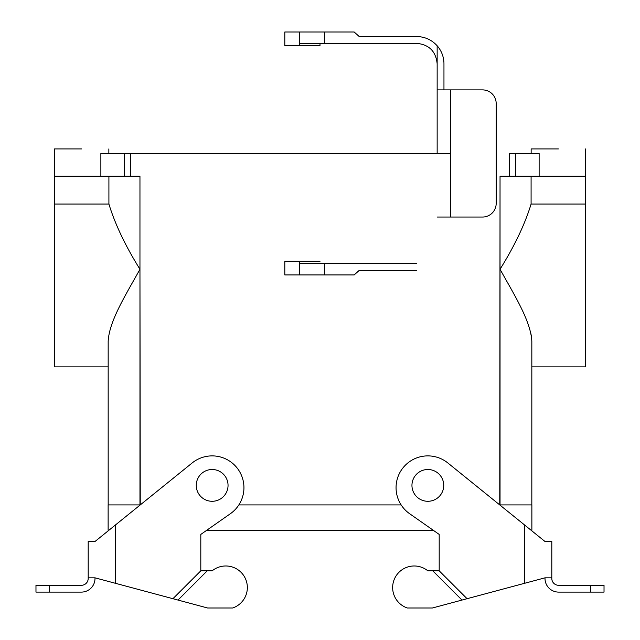 <?xml version="1.0" encoding="UTF-8"?>
<svg xmlns="http://www.w3.org/2000/svg" width="640" height="640" viewBox="0 0 640 640"><rect width="100%" height="100%" fill="white"/><g stroke="black" fill="none" stroke-linecap="round" stroke-linejoin="round"><path stroke-width="0.96" d="M509.288 153.464L539.128 153.464L509.288 153.464L509.288 176.168L500.04 176.168L499.752 504.92L531.872 504.92L531.872 530.352L531.208 530.352L531.872 530.352L531.872 504.92L500.04 504.92L500.04 269.256C514.576 245.968 524.92 224.232 531.088 204.048L585.64 204.048L585.64 153.464L585.64 176.168L515.712 176.168L515.712 153.464L515.712 176.168L500.04 176.168L500.04 269.256C513.992 294.496 530.8 320.904 531.832 341.336L531.832 504.92L531.832 341.336C530.8 320.904 513.992 294.496 500.04 269.256C514.576 245.968 524.92 224.232 531.088 204.048L585.64 204.048L585.64 176.168L509.288 176.168L509.288 153.464M450.776 153.464L100.872 153.464L450.776 153.464M139.96 176.168L130.712 176.168L130.712 153.464L130.712 176.168L54.36 176.168L54.36 366.88L108.168 366.88L54.36 366.88L54.36 204.048L108.912 204.048C115.08 224.232 125.424 245.968 139.96 269.256L139.96 504.92L108.128 504.92L108.128 530.352L108.792 530.352L108.128 530.352L108.128 504.92L140.248 504.92L139.96 269.256C126.064 294.392 109.192 320.912 108.168 341.336L108.168 504.92L108.168 341.336C109.192 320.912 126.064 294.392 139.96 269.256C125.424 245.968 115.08 224.232 108.912 204.048L54.36 204.048L54.36 153.464L54.36 176.168L100.872 176.168L100.872 153.464L100.872 176.168L139.96 176.168L139.96 269.256L139.96 176.168M604.024 592.104L604.024 585.296L604.024 592.104L558.616 592.104A13.624 13.624 0 0 1 545 578.488L545 577.824L467.072 598.704L439.192 570.824L439.192 534.424L433.384 530.352L206.616 530.352L200.808 534.424L230.384 513.704A31.784 31.784 0 0 0 237.552 468.552A31.784 31.784 0 0 0 192.176 462.952L95 541.496L88.192 541.496L88.192 577.824L95 577.824L95 578.488A13.624 13.624 0 0 1 81.384 592.104L35.976 592.104L35.976 585.296L81.384 585.296A6.808 6.808 0 0 0 88.192 578.488L88.192 577.824M401.152 504.92L238.848 504.92L401.152 504.92M585.64 366.88L585.64 204.048L585.64 366.88L531.832 366.88L585.64 366.88M530.928 333.688L531.584 337.552L530.928 333.688M531.088 176.168L531.088 204.048L531.088 176.168M81.608 148.928L54.36 148.928L54.36 153.464L54.36 148.928L81.608 148.928M558.392 148.928L531.144 148.928L531.144 153.464L531.144 148.928L558.392 148.928M108.912 176.168L108.912 204.048L108.912 176.168M228.048 485.4A15.896 15.896 0 0 0 204.208 471.632A15.896 15.896 0 0 0 204.208 499.16A15.896 15.896 0 0 0 228.048 485.4A15.896 15.896 0 0 0 204.208 471.632A15.896 15.896 0 0 0 204.208 499.16A15.896 15.896 0 0 0 228.048 485.4M411.952 485.4A15.896 15.896 0 0 1 435.792 471.632A15.896 15.896 0 0 1 435.792 499.16A15.896 15.896 0 0 1 411.952 485.4A15.896 15.896 0 0 1 435.792 471.632A15.896 15.896 0 0 1 435.792 499.16A15.896 15.896 0 0 1 411.952 485.4M95 577.824L172.928 598.704L200.808 570.824L200.808 534.424M172.928 598.704L177.992 600.064L207.224 570.824L200.808 570.824M177.992 600.064L207.616 608L232.632 608A21.568 21.568 0 0 0 244.672 577.144A21.568 21.568 0 0 0 212.16 570.824L207.224 570.824M35.976 592.104L35.976 585.296M467.072 598.704L432.384 608L407.368 608A21.568 21.568 0 0 1 395.328 577.144A21.568 21.568 0 0 1 427.84 570.824L439.192 570.824M604.024 585.296L558.616 585.296A6.808 6.808 0 0 1 551.808 578.488L551.808 541.496L545 541.496L447.824 462.952A31.784 31.784 0 0 0 402.448 468.552A31.784 31.784 0 0 0 409.616 513.704L439.192 534.424M545 577.824L551.808 577.824M462.008 600.064L432.776 570.824M433.384 530.352L206.616 530.352M416.72 270.392L359.232 270.392L354.168 274.936L324.544 274.936L324.544 263.584L299.52 263.584L299.52 274.936L284.808 274.936L284.808 261.312L299.52 261.312L299.52 263.584M416.72 263.584L324.544 263.584M437.152 153.464L437.152 89.896L482.56 89.896A13.624 13.624 0 0 1 496.184 103.52L496.184 203.416A13.624 13.624 0 0 1 482.56 217.04L450.776 217.04L450.776 89.896M437.152 63.784C435.92 51.4 429.104 44.584 416.72 43.352L324.544 43.352L324.544 32L354.168 32L359.232 36.544L416.72 36.544C424.848 36.704 431.656 39.776 437.152 45.768L437.152 89.896M324.544 274.936L299.52 274.936M299.52 45.624L299.52 32L284.808 32L284.808 45.624L320 45.624L320 43.352M320 261.312L299.52 261.312M437.152 45.768A27.248 27.248 0 0 1 443.96 63.784L443.96 89.896M437.152 217.04L450.776 217.04M324.544 43.352L299.52 43.352M324.544 32L299.52 32M124.288 176.168L124.288 153.464L124.288 176.168M539.128 176.168L539.128 153.464L539.128 176.168M115.44 583.304L115.44 524.984M49.592 592.104L49.592 585.296M524.56 583.304L524.56 524.984M590.408 592.104L590.408 585.296M108.856 148.928L108.856 153.464L108.856 148.928M585.64 148.928L585.64 153.464L585.64 148.928"/></g></svg>
